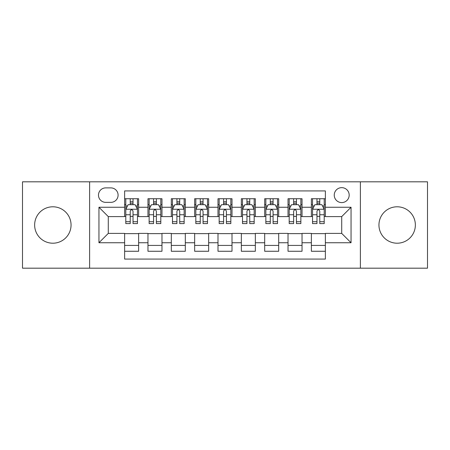 <?xml version="1.0" encoding="UTF-8"?>
<svg xmlns="http://www.w3.org/2000/svg" width="450" height="450" viewBox="0 0 450 450"><rect width="100%" height="100%" fill="white"/><g stroke="black" fill="none" stroke-linecap="round" stroke-linejoin="round"><path stroke-width="0.67" d="M397.153 206.792A18.208 18.208 0 0 0 378.945 225A18.208 18.208 0 0 0 397.153 243.208A18.208 18.208 0 0 0 415.361 225A18.208 18.208 0 0 0 397.153 206.792M52.847 206.792A18.208 18.208 0 0 0 34.639 225A18.208 18.208 0 0 0 52.847 243.208A18.208 18.208 0 0 0 71.055 225A18.208 18.208 0 0 0 52.847 206.792M341.713 187.65A7.47 7.47 0 0 0 334.243 195.12A7.47 7.47 0 0 0 341.713 202.59A7.47 7.47 0 0 0 349.183 195.12A7.47 7.47 0 0 0 341.713 187.65M360.388 268.183L427.5 268.183L427.5 181.817L360.388 181.817L360.388 268.183L89.612 268.183L89.612 181.817L22.5 181.817L22.5 268.183L89.612 268.183M325.373 198.737L311.366 198.737L311.366 207.259L302.034 207.259L302.034 216.596L311.366 216.596L311.366 207.259M302.034 207.259L302.034 198.737L288.028 198.737L288.028 207.259L278.691 207.259L278.691 216.596L288.028 216.596L288.028 207.259M278.691 207.259L278.691 198.737L264.684 198.737L264.684 207.259L255.347 207.259L255.347 216.596L264.684 216.596L264.684 207.259M255.347 207.259L255.347 198.737L241.341 198.737L241.341 207.259L232.003 207.259L232.003 216.596L241.341 216.596L241.341 207.259M232.003 207.259L232.003 198.737L217.997 198.737L217.997 207.259L208.659 207.259L208.659 216.596L217.997 216.596L217.997 207.259M208.659 207.259L208.659 198.737L194.653 198.737L194.653 207.259L185.316 207.259L185.316 216.596L194.653 216.596L194.653 207.259M185.316 207.259L185.316 198.737L171.309 198.737L171.309 207.259L161.972 207.259L161.972 216.596L171.309 216.596L171.309 207.259M161.972 207.259L161.972 198.737L147.966 198.737L147.966 216.596L138.634 216.596L138.634 198.737L124.627 198.737M124.627 251.263L138.634 251.263L138.634 233.404L147.966 233.404L147.966 251.263L161.972 251.263L161.972 233.404L171.309 233.404L171.309 242.741L161.972 242.741M171.309 242.741L171.309 251.263L185.316 251.263L185.316 233.404L194.653 233.404L194.653 242.741L185.316 242.741M194.653 242.741L194.653 251.263L208.659 251.263L208.659 233.404L217.997 233.404L217.997 242.741L208.659 242.741M217.997 242.741L217.997 251.263L232.003 251.263L232.003 233.404L241.341 233.404L241.341 242.741L232.003 242.741M241.341 242.741L241.341 251.263L255.347 251.263L255.347 233.404L264.684 233.404L264.684 242.741L255.347 242.741M264.684 242.741L264.684 251.263L278.691 251.263L278.691 233.404L288.028 233.404L288.028 242.741L278.691 242.741M288.028 242.741L288.028 251.263L302.034 251.263L302.034 233.404L311.366 233.404L311.366 242.741L302.034 242.741M105.716 202.359L110.852 202.359A7.234 7.234 0 0 0 118.091 195.12A7.234 7.234 0 0 0 110.852 187.886L105.716 187.886A7.234 7.234 0 0 0 98.483 195.12A7.234 7.234 0 0 0 105.716 202.359M360.388 181.817L89.612 181.817M325.373 207.259L325.373 190.918L124.627 190.918L124.627 216.596L108.287 216.596L108.287 233.404L124.627 233.404L124.627 259.082L325.373 259.082L325.373 233.404L341.713 233.404L341.713 216.596L325.373 216.596L325.373 207.259L351.051 207.259L351.051 242.741L325.373 242.741M124.627 242.741L98.949 242.741L98.949 207.259L124.627 207.259M311.366 242.741L311.366 251.263L325.373 251.263M124.627 204.576L125.792 204.576M130.23 204.576L133.031 204.576M137.464 204.576L138.634 204.576M124.627 216.366L125.792 216.366M130.23 216.366L133.031 216.366M137.464 216.366L138.634 216.366M124.627 233.634L138.634 233.634M124.627 245.424L138.634 245.424M147.966 216.366L149.136 216.366M153.568 216.366L156.369 216.366M160.808 216.366L161.972 216.366M147.966 204.576L149.136 204.576M153.568 204.576L156.369 204.576M160.808 204.576L161.972 204.576M147.966 233.634L161.972 233.634M147.966 245.424L161.972 245.424M171.309 233.634L185.316 233.634M171.309 245.424L185.316 245.424M171.309 204.576L172.479 204.576M176.912 204.576L179.713 204.576M184.151 204.576L185.316 204.576M171.309 216.366L172.479 216.366M176.912 216.366L179.713 216.366M184.151 216.366L185.316 216.366M194.653 233.634L208.659 233.634M194.653 245.424L208.659 245.424M194.653 204.576L195.823 204.576M200.256 204.576L203.057 204.576M207.495 204.576L208.659 204.576M194.653 216.366L195.823 216.366M200.256 216.366L203.057 216.366M207.495 216.366L208.659 216.366M217.997 233.634L232.003 233.634M217.997 245.424L232.003 245.424M217.997 204.576L219.167 204.576M223.599 204.576L226.401 204.576M230.833 204.576L232.003 204.576M217.997 216.366L219.167 216.366M223.599 216.366L226.401 216.366M230.833 216.366L232.003 216.366M241.341 233.634L255.347 233.634M241.341 245.424L255.347 245.424M241.341 204.576L242.505 204.576M246.943 204.576L249.744 204.576M254.177 204.576L255.347 204.576M241.341 216.366L242.505 216.366M246.943 216.366L249.744 216.366M254.177 216.366L255.347 216.366M264.684 233.634L278.691 233.634M264.684 245.424L278.691 245.424M264.684 204.576L265.849 204.576M270.287 204.576L273.088 204.576M277.521 204.576L278.691 204.576M264.684 216.366L265.849 216.366M270.287 216.366L273.088 216.366M277.521 216.366L278.691 216.366M288.028 233.634L302.034 233.634M288.028 245.424L302.034 245.424M288.028 204.576L289.192 204.576M293.631 204.576L296.432 204.576M300.864 204.576L302.034 204.576M288.028 216.366L289.192 216.366M293.631 216.366L296.432 216.366M300.864 216.366L302.034 216.366M311.366 233.634L325.373 233.634M311.366 245.424L325.373 245.424M311.366 204.576L312.536 204.576M316.969 204.576L319.77 204.576M324.208 204.576L325.373 204.576M311.366 216.366L312.536 216.366M316.969 216.366L319.77 216.366M324.208 216.366L325.373 216.366M108.287 216.596L98.949 207.259M108.287 233.404L98.949 242.741M351.051 207.259L341.713 216.596M351.051 242.741L341.713 233.404M133.031 201.774L130.23 201.774M137.464 221.698L133.031 221.698L133.031 223.599L137.464 223.599L137.464 209.362L135.129 204.694L128.126 204.694L125.792 209.362L125.792 223.599L130.23 223.599L130.23 221.698L125.792 221.698M125.792 209.362L125.792 198.737M137.464 209.362L137.464 198.737M130.23 204.694L130.23 198.737M133.031 198.737L133.031 204.694M133.031 221.698L133.031 211.112C132.097 209.312 131.164 209.312 130.23 211.112L130.23 221.698M156.369 201.774L153.568 201.774M160.808 221.698L156.369 221.698L156.369 223.599L160.808 223.599L160.808 209.362L158.473 204.694L151.47 204.694L149.136 209.362L149.136 223.599L153.568 223.599L153.568 221.698L149.136 221.698M149.136 209.362L149.136 198.737M160.808 209.362L160.808 198.737M153.568 204.694L153.568 198.737M156.369 198.737L156.369 204.694M156.369 221.698L156.369 211.112C155.441 209.312 154.507 209.312 153.568 211.112L153.568 221.698M179.713 201.774L176.912 201.774M184.151 221.698L179.713 221.698L179.713 223.599L184.151 223.599L184.151 209.362L181.817 204.694L174.814 204.694L172.479 209.362L172.479 223.599L176.912 223.599L176.912 221.698L172.479 221.698M172.479 209.362L172.479 198.737M184.151 209.362L184.151 198.737M176.912 204.694L176.912 198.737M179.713 198.737L179.713 204.694M179.713 221.698L179.713 211.112C178.785 209.312 177.851 209.312 176.912 211.112L176.912 221.698M203.057 201.774L200.256 201.774M207.495 221.698L203.057 221.698L203.057 223.599L207.495 223.599L207.495 209.362L205.161 204.694L198.157 204.694L195.823 209.362L195.823 223.599L200.256 223.599L200.256 221.698L195.823 221.698M195.823 209.362L195.823 198.737M207.495 209.362L207.495 198.737M200.256 204.694L200.256 198.737M203.057 198.737L203.057 204.694M203.057 221.698L203.057 211.112C202.123 209.312 201.189 209.312 200.256 211.112L200.256 221.698M226.401 201.774L223.599 201.774M230.833 221.698L226.401 221.698L226.401 223.599L230.833 223.599L230.833 209.362L228.499 204.694L221.501 204.694L219.167 209.362L219.167 223.599L223.599 223.599L223.599 221.698L219.167 221.698M219.167 209.362L219.167 198.737M230.833 209.362L230.833 198.737M223.599 204.694L223.599 198.737M226.401 198.737L226.401 204.694M226.401 221.698L226.401 211.112C225.467 209.312 224.533 209.312 223.599 211.112L223.599 221.698M249.744 201.774L246.943 201.774M254.177 221.698L249.744 221.698L249.744 223.599L254.177 223.599L254.177 209.362L251.843 204.694L244.839 204.694L242.505 209.362L242.505 223.599L246.943 223.599L246.943 221.698L242.505 221.698M242.505 209.362L242.505 198.737M254.177 209.362L254.177 198.737M246.943 204.694L246.943 198.737M249.744 198.737L249.744 204.694M249.744 221.698L249.744 211.112C248.811 209.312 247.877 209.312 246.943 211.112L246.943 221.698M273.088 201.774L270.287 201.774M277.521 221.698L273.088 221.698L273.088 223.599L277.521 223.599L277.521 209.362L275.186 204.694L268.183 204.694L265.849 209.362L265.849 223.599L270.287 223.599L270.287 221.698L265.849 221.698M265.849 209.362L265.849 198.737M277.521 209.362L277.521 198.737M270.287 204.694L270.287 198.737M273.088 198.737L273.088 204.694M273.088 221.698L273.088 211.112C272.154 209.312 271.221 209.312 270.287 211.112L270.287 221.698M296.432 201.774L293.631 201.774M300.864 221.698L296.432 221.698L296.432 223.599L300.864 223.599L300.864 209.362L298.53 204.694L291.527 204.694L289.192 209.362L289.192 223.599L293.631 223.599L293.631 221.698L289.192 221.698M289.192 209.362L289.192 198.737M300.864 209.362L300.864 198.737M293.631 204.694L293.631 198.737M296.432 198.737L296.432 204.694M296.432 221.698L296.432 211.112C295.498 209.312 294.564 209.312 293.631 211.112L293.631 221.698M319.77 201.774L316.969 201.774M324.208 221.698L319.77 221.698L319.77 223.599L324.208 223.599L324.208 209.362L321.874 204.694L314.871 204.694L312.536 209.362L312.536 223.599L316.969 223.599L316.969 221.698L312.536 221.698M312.536 209.362L312.536 198.737M324.208 209.362L324.208 198.737M316.969 204.694L316.969 198.737M319.77 198.737L319.77 204.694M319.77 221.698L319.77 211.112C318.842 209.312 317.908 209.312 316.969 211.112L316.969 221.698M147.966 242.741L138.634 242.741M147.966 207.259L138.634 207.259M137.407 209.244L125.848 209.244M125.792 205.976L127.485 205.976M135.771 205.976L137.464 205.976M130.23 214.768L125.792 214.768M137.464 214.768L133.031 214.768M133.031 203.259L130.23 203.259M160.751 209.244L149.192 209.244M149.136 205.976L150.829 205.976M159.114 205.976L160.808 205.976M153.568 214.768L149.136 214.768M160.808 214.768L156.369 214.768M156.369 203.259L153.568 203.259M184.089 209.244L172.536 209.244M172.479 205.976L174.172 205.976M182.458 205.976L184.151 205.976M176.912 214.768L172.479 214.768M184.151 214.768L179.713 214.768M179.713 203.259L176.912 203.259M207.433 209.244L195.879 209.244M195.823 205.976L197.511 205.976M205.802 205.976L207.495 205.976M200.256 214.768L195.823 214.768M207.495 214.768L203.057 214.768M203.057 203.259L200.256 203.259M230.777 209.244L219.223 209.244M219.167 205.976L220.854 205.976M229.146 205.976L230.833 205.976M223.599 214.768L219.167 214.768M230.833 214.768L226.401 214.768M226.401 203.259L223.599 203.259M254.121 209.244L242.567 209.244M242.505 205.976L244.198 205.976M252.489 205.976L254.177 205.976M246.943 214.768L242.505 214.768M254.177 214.768L249.744 214.768M249.744 203.259L246.943 203.259M277.464 209.244L265.911 209.244M265.849 205.976L267.542 205.976M275.827 205.976L277.521 205.976M270.287 214.768L265.849 214.768M277.521 214.768L273.088 214.768M273.088 203.259L270.287 203.259M300.808 209.244L289.249 209.244M289.192 205.976L290.886 205.976M299.171 205.976L300.864 205.976M293.631 214.768L289.192 214.768M300.864 214.768L296.432 214.768M296.432 203.259L293.631 203.259M324.152 209.244L312.593 209.244M312.536 205.976L314.229 205.976M322.515 205.976L324.208 205.976M316.969 214.768L312.536 214.768M324.208 214.768L319.77 214.768M319.77 203.259L316.969 203.259"/></g></svg>
